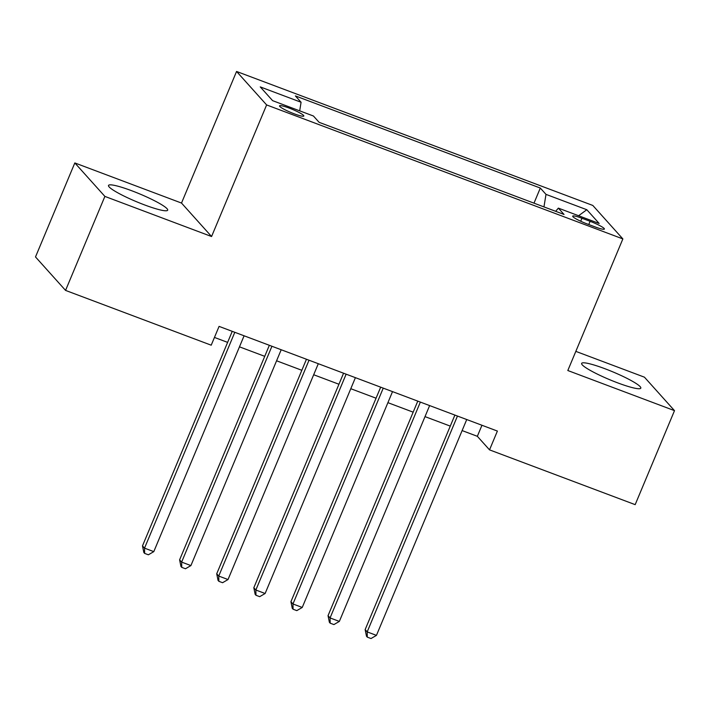 <?xml version="1.0" encoding="UTF-8"?>
<svg xmlns="http://www.w3.org/2000/svg" width="710" height="710" viewBox="0 0 710 710"><rect width="100%" height="100%" fill="white"/><g stroke="black" fill="none" stroke-linecap="round" stroke-linejoin="round"><path stroke-width="1.06" d="M144.432 204.87A32.065 4.216 22.7 0 0 167.675 210.195A32.065 4.216 22.7 0 0 131.758 190.759A32.065 4.216 22.7 0 0 108.506 185.443A32.065 4.216 22.7 0 0 144.432 204.87M617.567 382.823A32.065 4.216 22.7 0 0 640.81 388.148A32.065 4.216 22.7 0 0 604.893 368.712A32.065 4.216 22.7 0 0 581.641 363.396A32.065 4.216 22.7 0 0 617.567 382.823M294.277 113.831A13.153 1.731 22.7 0 0 303.818 116.014A13.153 1.731 22.7 0 0 289.077 108.044A13.153 1.731 22.7 0 0 279.536 105.861A13.153 1.731 22.7 0 0 294.277 113.831M74.825 162.936L104.885 196.404L211.571 236.528L181.512 203.06L74.825 162.936L35.5 256.94L65.56 290.408L211.207 345.193L219.079 326.387L497.391 431.068L489.527 449.865L635.175 504.65L674.5 410.646L644.44 377.179L575.819 351.37M181.512 203.06L236.563 71.461L592.806 205.447L622.865 238.915L266.623 104.929L236.563 71.461M590.108 221.325L581.943 218.254A12.744 1.677 22.7 0 0 572.704 216.142A12.744 1.677 22.7 0 0 586.984 223.863L595.149 226.934A12.744 1.677 22.7 0 0 604.387 229.046A12.744 1.677 22.7 0 0 590.108 221.325L588.767 224.537M543.958 206.903L545.999 194.371L540.31 188.043L295.395 95.921L301.075 102.258L260.259 86.904L272.605 100.651L313.43 116.005L319.118 122.333L564.033 214.455L558.344 208.119L555.682 211.314M545.999 194.371L586.815 209.725L599.169 223.472L558.344 208.119M104.885 196.404L65.56 290.408M211.571 236.528L266.623 104.929M622.865 238.915L567.814 370.522L674.5 410.646M462.121 430.579L477.342 436.304L489.527 449.865M214.455 337.427L227.617 342.38M239.465 346.835L264.732 356.331M276.58 360.786L301.839 370.292M313.687 374.747L338.945 384.252M350.793 388.707L376.052 398.203M387.9 402.659L413.167 412.164M425.015 416.619L450.273 426.115M481.957 425.263L477.342 436.304M533.991 203.158L540.31 188.043M301.075 102.258L299.682 110.831M578.597 215.733L586.815 209.725M454.888 415.084L365.144 629.628L367.177 631.891L457.462 416.051M376.451 635.379L371.01 638.538L367.301 637.145L367.177 631.891L376.451 635.379L466.736 419.539M367.301 637.145L366.493 636.24L365.144 629.628M417.782 401.123L328.038 615.668L330.061 617.931L420.355 402.091M339.344 621.419L333.904 624.578L330.194 623.185L330.061 617.931L339.344 621.419L429.63 405.579M330.194 623.185L329.378 622.279L328.038 615.668M380.675 387.172L290.923 601.707L292.955 603.97L383.24 388.139M302.238 607.458L296.798 610.627L293.088 609.233L292.955 603.97L302.238 607.458L392.523 391.627M293.088 609.233L292.272 608.328L290.923 601.707M343.56 373.211L253.816 587.756L255.848 590.019L346.134 374.179M265.123 593.507L259.691 596.666L255.982 595.273L255.848 590.019L265.123 593.507L355.408 377.667M255.982 595.273L255.165 594.368L253.816 587.756M306.454 359.251L216.71 573.795L218.742 576.058L309.027 360.219M228.017 579.546L222.576 582.715L218.866 581.312L218.742 576.058L228.017 579.546L318.302 363.706M218.866 581.312L218.059 580.407L216.71 573.795M269.347 345.3L179.603 559.844L181.627 562.098L271.921 346.267M190.91 565.586L185.47 568.754L181.76 567.361L181.627 562.098L190.91 565.586L281.195 349.755M181.76 567.361L180.944 566.456L179.603 559.844M232.241 331.339L142.488 545.884L144.52 548.147L234.806 332.307M153.795 551.634L148.363 554.794L144.654 553.401L144.52 548.147L153.795 551.634L244.089 335.794M144.654 553.401L143.837 552.495L142.488 545.884M580.7 221.236L581.943 218.254"/></g></svg>
